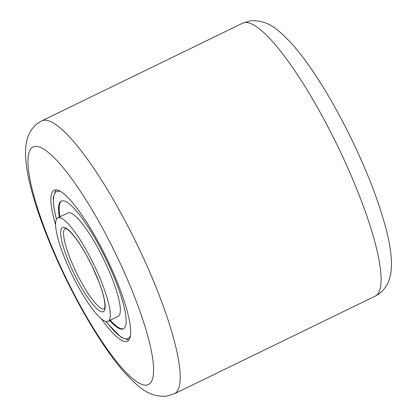 <?xml version="1.0" encoding="UTF-8"?>
<svg xmlns="http://www.w3.org/2000/svg" width="417" height="417" viewBox="0 0 417 417"><rect width="100%" height="100%" fill="white"/><g stroke="black" fill="none" stroke-linecap="round" stroke-linejoin="round"><path stroke-width="0.63" d="M101.305 318.765A83.89 17.545 -115.9 0 0 126.283 341.544A83.89 17.545 -115.9 0 0 127.466 341.189A83.89 17.545 -115.9 0 0 107.826 260.708A83.89 17.545 -115.9 0 0 55.279 189.959A83.89 17.545 -115.9 0 0 54.09 190.314A83.89 17.545 -115.9 0 0 55.576 224.742M108.066 321.252L118.115 316.367A57.473 12.02 -115.9 0 0 119.882 304.754A57.473 12.02 -115.9 0 0 96.03 244.664A57.473 12.02 -115.9 0 0 67.841 212.998L57.796 217.882A57.473 12.02 -115.9 0 0 56.024 229.496A57.473 12.02 -115.9 0 0 79.876 289.591A57.473 12.02 -115.9 0 0 108.066 321.252A57.473 12.02 -115.9 0 0 109.838 309.638A57.473 12.02 -115.9 0 0 85.985 249.548A57.473 12.02 -115.9 0 0 57.796 217.882M61.601 200.968A71.036 14.856 -115.9 0 0 59.72 215.156A71.036 14.856 -115.9 0 0 59.991 216.819M110.26 320.188A71.036 14.856 -115.9 0 0 123.724 328.7M109.635 320.491A71.036 14.856 -115.9 0 0 123.416 328.872A71.036 14.856 -115.9 0 0 125.606 314.517A71.036 14.856 -115.9 0 0 96.124 240.244A71.036 14.856 -115.9 0 0 61.283 201.103A71.036 14.856 -115.9 0 0 59.089 215.459A71.036 14.856 -115.9 0 0 59.36 217.121M242.6 23.211L250.497 20.85C267.813 19.594 278.144 29.305 292.322 44.338C310.889 65.234 332.834 100.679 351.437 138.944C367.205 171.543 378.672 201.239 385.824 228.036C389.473 241.735 391.354 253.687 391.469 263.898C391.573 275.793 388.378 289.429 375.305 296.08A151.715 31.728 -115.9 0 0 339.777 150.527A151.715 31.728 -115.9 0 0 244.748 22.575A151.715 31.728 -115.9 0 0 242.6 23.211L41.695 120.92A151.715 31.728 64.1 0 1 43.837 120.289A151.715 31.728 64.1 0 1 138.871 248.235A151.715 31.728 64.1 0 1 174.4 393.789L166.503 396.15C149.187 397.406 138.856 387.695 124.678 372.662C106.111 351.766 84.166 316.321 65.563 278.056C49.795 245.457 38.328 215.761 31.176 188.964C27.527 175.265 25.646 163.313 25.531 153.102C25.427 141.207 28.622 127.571 41.695 120.92M146.68 385.084A132.08 27.621 -115.9 0 0 119.58 261.959A132.08 27.621 -115.9 0 0 34.882 146.424A132.08 27.621 -115.9 0 0 61.982 269.544A132.08 27.621 -115.9 0 0 146.68 385.084M60.601 191.533A81.748 17.097 -115.9 0 0 54.08 207.994A81.748 17.097 -115.9 0 0 56.446 219.279M106.142 321.455A81.748 17.097 -115.9 0 0 130.526 335.315M65.292 228.526A44.619 9.33 -115.9 0 0 63.926 237.544A44.619 9.33 -115.9 0 0 82.436 284.18A44.619 9.33 -115.9 0 0 104.323 308.783L104.328 308.778C104.104 308.408 105.485 309.742 104.589 301.574C103.77 296.226 101.79 289.445 98.641 281.235L91.985 265.931C87.148 255.96 82.191 247.396 77.124 240.234C67.189 226.676 64.823 228.678 65.287 228.532L65.302 228.526M104.823 302.174A46.761 9.779 -115.9 0 0 78.891 242.668A46.761 9.779 -115.9 0 0 61.038 236.965A46.761 9.779 -115.9 0 0 86.971 296.471A46.761 9.779 -115.9 0 0 104.823 302.174M375.305 296.08L174.4 393.789M55.805 189.923L53.225 197.637L53.845 207.395L56.389 219.394M106.012 321.429L107.847 323.8L121.17 337.343L128.832 340.079"/></g></svg>
